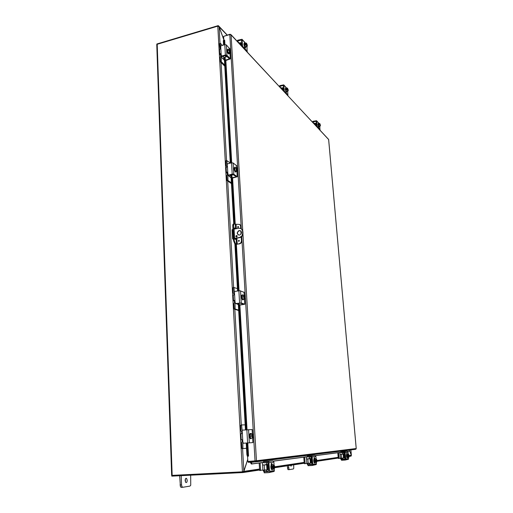 <?xml version="1.0" encoding="UTF-8"?>
<svg xmlns="http://www.w3.org/2000/svg" width="513" height="513" viewBox="0 0 513 513"><rect width="100%" height="100%" fill="white"/><g stroke="black" fill="none" stroke-linecap="round" stroke-linejoin="round"><path stroke-width="0.77" d="M287.312 465.58L287.755 469.203L288.261 469.671L289.403 469.613M293.68 464.618L293.757 468.356L293.346 468.965L289.46 469.613L288.954 469.145L288.505 465.4M291.673 464.919L291.018 466.24L290.557 465.092M185.45 481.964L185.398 478.982M185.148 480.591C185.244 478.738 185.725 478.02 186.585 478.43L187.219 480.277C187.123 482.137 186.642 482.855 185.777 482.444L185.148 480.591M179.672 475.75L180.435 486.741L181.32 487.344L182.711 487.279M190.676 475.198L190.733 485.24L189.945 486.1L182.852 487.273L181.968 486.677L181.551 484.945L181.204 475.673M240.635 230.779L239.308 230.709C237.282 231.908 236.974 233.344 238.385 235.018M239.481 235.127C236.666 234.217 236.506 232.69 239.007 230.542L239.212 230.497C242.014 231.376 242.187 232.902 239.725 235.069L239.481 235.127M236.564 236.968C235.691 236.692 235.634 236.211 236.403 235.538L236.48 235.518C237.352 235.794 237.41 236.275 236.64 236.948L236.564 236.968M237.012 235.679L236.339 236.968M242.989 233.537L242.687 233.377L241.873 236.012L239.616 237.448L240.321 237.506L242.174 236.172L242.989 233.537L242.848 231.216L241.155 228.567M234.069 229.112L239.077 228.182L241.443 228.772L242.848 231.216M233.505 239.449L232.588 238.898L233.453 238.558M232.934 229.317L232.145 229.805M234.653 238.34L239.616 237.448M242.687 233.377L242.546 231.055M239.917 237.609L234.704 238.545M218.031 26.073L218.102 25.65L218.519 25.797L219.051 26.548L223.783 39.559M227.112 35.089L218.936 26.586M218.102 25.65L156.85 43.996L156.863 44.471M243.483 471.396L243.835 471.376L243.431 472.216L242.867 472.556L242.668 471.813M247.753 459.558L243.835 471.376L259.533 469.042M349.154 456.41L350.995 456.121L351.354 455.358L349.719 451.113M242.867 472.556L171.784 476.141L171.759 475.391M351.277 455.166L348.417 455.8M349.719 451.004L351.322 455.159L350.847 449.709M156.773 44.734L157.209 44.278L172.163 475.378L242.758 471.806L243.848 471.081L247.741 459.34M223.796 39.732L219.089 26.798L218.063 26.067L157.209 44.278M172.163 475.378L171.643 475.384L156.766 44.644M234.576 229.016L234.165 228.214M235.858 238.34L235.249 239.475L234.563 237.718L234.069 229.048L234.633 227.958L235.21 228.901M240.706 228.336L240.565 225.957L239.84 224.45L233.582 224.13L234.223 240.655L233.582 240.77L234.755 243.617L236.775 244.079L240.026 243.739L241.213 242.867L241.758 241.116L241.501 236.865M239.718 243.816L236.519 244.278L234.755 243.617M233.684 223.969L232.94 224.252L232.729 225.714L233.37 225.592M235.396 243.502L234.223 240.655M241.758 241.116L241.456 240.956L240.911 242.713L239.411 243.662M241.007 228.477L240.866 226.124L239.712 224.354M239.347 240.751L238.962 241.328L238.391 240.918L238.776 240.34L239.347 240.751M238.539 226.913L238.128 227.496L237.583 227.086L238 226.502L238.539 226.913M239.244 240.475L238.782 240.34L238.628 241.309M241.309 233.607L241.174 231.325M233.582 240.77L232.729 225.714M241.456 240.956L241.225 237.077M241.046 234.082L240.86 230.953M235.114 239.359L235.217 238.455M223.642 40.194L223.328 40.739L224.284 40.078L223.642 40.194M224.547 44.708L224.284 40.085L224.681 40.161L224.931 44.605M223.969 40.623L224.207 44.811M224.918 57.27L230.959 162.98M231.645 175.048L234.441 223.95M235.589 244.028L238.263 290.884M238.968 303.247L246.195 429.779M246.952 443.001L247.612 454.64L246.881 454.691L247.362 456.217L248.093 456.172L247.612 454.64M247.343 442.975L248.273 456.153M250.434 462.591L251.389 464.047L252.056 463.874L251.101 462.418L250.434 462.591L250.408 462.2M252.056 463.874L263.554 462.373M273.352 461.097L307.383 456.66M315.437 455.608L340.869 452.293M347.647 451.408L349.712 451.139L347.718 451.459M349.757 450.01L349.712 451.139M223.328 40.739L223.572 44.99M224.284 57.45L230.292 163.128M230.978 175.189L233.748 223.905M234.877 243.675L237.57 290.986M238.269 303.343L245.464 429.83M246.221 443.046L246.881 454.691M251.389 464.047L263.554 462.457M273.435 461.161L307.39 456.73M315.508 455.666L340.85 452.357M249.639 461.367L248.228 461.54L248.273 462.316L255.455 461.918L256.462 460.738L247.862 461.463L247.561 456.204M255.654 461.02L248.228 461.54M248.542 456.14L247.779 442.943M223.815 40.161L223.604 36.365L229.805 34.544L231.081 34.903L230.1 34.217L223.912 36.269M255.589 461.905L355.58 449.311L356.202 448.497L328.621 139.433L231.081 34.903L242.739 230.529M231.01 34.647L328.634 139.542M356.202 448.542L256.462 460.738L242.963 234.255M255.448 461.129L255.455 461.918M347.346 457.917L346.942 457.801M348.25 454.185L348.077 452.152L347.102 451.248L340.805 451.812L340.876 452.613L344.435 452.549L345.095 458.769L344.691 459.282L341.478 459.456L341.979 459.366L341.023 458.167M341.03 452.607L340.965 451.806L344.993 451.85L345.871 459.052L345.057 460.071L341.677 460.251L341.607 459.449M345.236 460.039L348.43 459.302L348.539 457.519M341.934 459.359L345.076 458.962M343.37 459.129L342.633 458.898L342.299 458.09M341.498 460.014L340.286 458.237M341.44 459.161L341.677 460.251M345.679 459.738L348.442 459.289M346.557 454.287L346.865 453.094L347.147 453.909M347.82 457.558L347.352 457.833C346.653 456.262 346.602 454.954 347.198 453.902L347.558 454.223M347.327 457.833L346.993 457.852C346.294 456.281 346.243 454.973 346.839 453.928L346.865 453.922M347.622 456.224L349.161 456.057L347.622 456.224L347.57 455.64L349.109 455.48L348.827 454.55L348.417 454.608L348.301 455.602M349.026 455.493L348.737 454.717L348.442 456.095M348.276 455.602L348.423 454.172L348.827 454.55M348.353 456.179L348.911 457.256L349.161 456.057M348.75 456.968L348.936 456.076M348.891 455.499L348.571 454.704M349.077 456.07L348.725 456.942L348.436 456.166M349.013 457.128L348.712 457.506L348.327 456.179M348.224 456.737L347.025 456.801L347.513 457.57L348.712 457.506M347.025 456.801L346.884 455.134L348.083 455.063M346.884 455.134L347.224 454.242L348.423 454.172M341.562 458.128L341.241 454.281L340.061 454.371L340.388 458.224L343.87 458L343.768 454.12L344.685 453.992M343.011 454.159L344.685 453.934M339.83 452.492L340.036 454.358L343.165 454.152L343.511 458.026M342.46 454.037L341.735 454.076M343.768 454.12L341.241 454.281M339.01 458.199L338.259 458.244L339.093 458.423L338.542 452.658M344.909 457.852L344.095 457.981M343.005 454.043L344.563 453.954L343.165 454.152M338.259 458.244L337.804 452.755M339.099 458.423L340.388 458.224M343.787 453.986L343.652 452.453M342.395 452.524L342.504 453.8M315.694 125.435L315.508 123.267L314.969 123.21L315.104 124.806M315.508 123.267L316.053 123.857M313.853 123.466L314.969 123.21M318.06 123.864L318.304 123.332M314.014 123.428L312.904 122.056L312.981 121.312L316.566 120.709L317.181 127.038M319.971 130.026L319.798 126.172M316.617 126.429L316.207 121.626L315.771 121.324L316.22 121.812M312.981 121.312L312.911 122.03M319.355 126.275L318.727 127.493L318.252 126.134M313.039 121.959L315.771 121.324M319.054 126.762L318.913 126.653C318.143 125.069 318.002 123.947 318.483 123.287L318.791 123.633M318.733 126.833L318.592 126.73C317.823 125.146 317.682 124.018 318.163 123.364L318.323 123.325M320.317 125.954L320.407 125.422L320.144 125.749L319.593 124.537L318.939 124.672L318.9 124.204L319.554 124.063L320.368 124.954L319.932 125.063M320.324 125.332L319.714 124.832M319.259 124.601L318.9 124.204M319.593 124.537L319.862 125.538L319.567 124.531M319.528 124.056L319.682 123.498L319.554 124.063M319.952 126.14L319.862 125.538L320.279 125.986L318.887 126.384L318.413 125.249L318.291 123.889L319.355 123.646M318.413 125.249L319.477 125.005M320.163 124.89L319.817 123.742L320.279 124.858M320.125 125.736L320.202 125.358M320.368 124.954L319.714 123.421L318.291 123.889M319.637 124.159L319.817 123.742M316.572 125.909L316.393 125.954C316.085 124.345 316.085 124.345 316.393 125.948L316.457 125.916M314.835 463.027L314.322 462.906M316.085 458.808L315.899 456.455L314.828 455.429L307.358 456.108L307.415 457.019L311.372 456.961L312.051 464.028L311.596 464.605L307.992 464.791L308.679 464.669L308.024 464.368L307.653 463.31M307.582 457.012L307.511 456.102L312 456.172L312.917 464.348L311.994 465.503L308.23 465.701L308.159 464.784M312.193 465.471L316.232 464.566L316.374 462.534M308.64 464.669L312.045 464.194M310.487 464.374L309.653 464.105L309.294 463.22M308.031 465.342L306.825 463.386L311.058 463.104L310.724 458.725L311.641 458.603M308.063 465.701L307.992 464.791L308.23 465.701M307.511 456.102L307.415 457.019M316.245 460.95L316.2 460.341M313.905 458.911L314.354 457.57L315.129 458.827M315.386 462.617L314.738 462.899C313.918 461.084 313.898 459.61 314.674 458.475M314.623 463.04L314.341 462.918C313.52 461.104 313.501 459.629 314.277 458.494L314.315 458.494M315.053 461.116L316.912 460.911L315.053 461.116L315.001 460.456L316.861 460.257L316.54 459.225M316.072 460.36L316.117 460.956M315.79 460.411L315.995 459.282L315.822 460.411M315.873 461.065L316.572 462.271L316.912 460.911M316.38 461.956L316.649 460.937M316.598 460.283L316.207 459.372M316.803 460.93L316.309 461.905L315.982 461.052M315.931 460.392L316.431 459.417L316.752 460.27M316.521 459.206L315.995 459.282L316.04 458.776L316.521 459.206M316.745 462.04L316.329 462.566L315.841 461.072M315.726 461.7L314.392 461.771L314.995 462.636L316.329 462.566M314.392 461.771L314.245 459.879L315.578 459.802M314.245 459.879L314.706 458.853L316.04 458.776M308.21 463.277L307.877 458.898L306.517 459.007L306.845 463.386L305.152 463.63L304.613 457.089M310.134 458.744L308.794 458.628L311.635 458.5M306.473 458.981L310.121 458.603M309.596 458.584L308.794 458.628M310.724 458.725L310.044 458.782L310.378 463.162M305.081 463.393L304.286 463.617L305.184 463.643M306.274 456.871L306.511 459.007M311.975 462.963L311.058 463.104M307.877 458.898L310.044 458.782M304.247 463.438L303.786 457.198M311.301 458.513L311.173 456.839M309.557 456.903L309.666 458.308M282.868 90.25L282.689 87.845L282.073 87.768L282.208 89.538M282.689 87.845L283.336 88.55M280.848 88.082L282.073 87.768M281.021 88.037L279.745 86.447L279.835 85.62L283.772 84.863L284.388 91.872M287.876 95.617L287.703 91.051M283.766 91.211L283.368 85.889L282.894 85.568L283.381 86.101M279.835 85.62L279.758 86.415M286.536 91.859L286.337 92.616L285.754 91.038M285.651 87.928L285.677 87.986C285.081 88.691 285.241 89.942 286.171 91.75L286.587 91.846M279.886 86.344L282.894 85.568M287.107 91.205L286.517 91.66C285.594 89.858 285.427 88.602 286.03 87.896L286.427 88.313M288.126 90.878L288.242 90.333L287.915 90.647L287.222 89.217L286.504 89.39L286.459 88.864L287.184 88.698L288.203 89.813L287.729 89.948M288.139 90.217L287.376 89.563M286.857 89.294L286.459 88.864M287.222 89.217L287.536 90.359L287.19 89.211M287.152 88.691L286.972 88.236L287.363 88.101L287.184 88.698M287.665 91.064L287.536 90.359L288.062 90.929L286.498 91.359L285.914 90.038L285.799 88.531L286.972 88.236M285.914 90.038L287.088 89.743M287.96 89.73L287.511 88.383L288.094 89.698M287.908 90.641L288.005 90.25M288.203 89.813L287.434 88.056L285.799 88.531M287.286 88.813L287.511 88.383M283.689 90.846C283.33 89.05 283.33 89.05 283.689 90.846L283.689 90.846M272.268 469.722L271.569 469.523M274.064 465.118L273.871 462.072L273.487 461.206L272.672 460.886L263.515 461.738L268.748 461.828L269.684 471.3L269.421 472.204L268.626 472.633L264.375 472.845L264.131 471.787L265.067 471.627L264.368 471.261L263.964 470.049M268.857 472.595L274.147 471.447L274.301 468.799M265.035 471.62L268.709 471.056M267.497 471.229L266.536 470.921L266.144 469.934M264.163 472.274L263.034 470.132M268.293 471.575L268.709 470.928L268.03 462.739L263.753 462.79L263.688 461.732M263.515 461.738L263.753 462.79M271.268 464.759L271.172 464.092M269.421 472.204L274.16 471.428M274.205 467.292L274.16 466.567M271.146 464.97L271.14 464.829C271.146 463.656 271.377 463.194 271.819 463.444L272.185 464.451M268.184 471.594L264.31 471.787M272.929 469.241L271.986 469.504C271.024 467.356 271.069 465.676 272.108 464.451L272.704 464.861M271.993 469.735L271.537 469.53C270.575 467.381 270.614 465.695 271.653 464.477L271.717 464.47M272.39 467.523L274.705 467.266L272.39 467.523L272.345 466.766L273.416 466.689L274.147 465.592L274.654 466.509L274.32 465.419M273.416 466.676L274.513 466.529M273.762 466.625L273.807 467.311M273.23 466.715L272.999 466.009L273.532 465.4L273.269 466.715M273.32 467.471L273.743 468.69L274.243 468.831L274.705 467.266M273.98 468.497L274.384 467.298M274.34 466.535L273.827 465.49M274.558 467.285L273.827 468.388L273.467 467.452M274.237 465.297L273.532 465.4L273.641 464.81L274.237 465.297M274.449 468.581L273.923 469.19L273.14 468.202L273.282 467.478M273.14 468.202L271.634 468.279L272.416 469.267L273.923 469.19M271.634 468.279L271.492 466.086L272.999 466.009M271.492 466.086L272.134 464.893L273.641 464.81M264.516 470.017L264.201 464.951L262.592 465.079L262.9 470.152L267.427 469.863L267.76 469.825L267.446 464.759L268.318 464.637M266.689 464.547L268.305 464.47M267.164 464.727L265.689 464.592L266.786 464.201L265.779 464.566M267.446 464.759L266.645 464.823L266.959 469.895M262.9 470.152L259.61 470.248L260.675 470.492M262.323 462.617L262.579 465.079M268.632 469.69L267.76 469.825M264.201 464.951L266.645 464.823M267.151 464.56L268.305 464.496M268.312 464.566L262.88 465.015M260.546 470.203L260.104 462.906M259.61 470.248L259.174 463.027M266.683 462.63L266.786 464.201M241.136 45.497L240.963 42.81L240.251 42.701L240.373 44.682M240.963 42.81L241.758 43.669M238.891 43.092L240.251 42.701M239.084 43.041L237.602 41.226L237.679 40.232L242.046 39.264L242.63 47.106M247.138 51.935L246.977 46.433M241.956 46.382L241.585 40.424L241.065 40.078L241.597 40.662M244.611 47.388L244.566 46.702M245.438 47.472L245.188 48.286L244.425 46.42M237.731 41.04L241.065 40.078M246.15 46.664L245.669 47.401L245.342 47.177C244.201 45.099 244.002 43.676 244.752 42.906L245.259 43.361M245.554 47.433L244.957 47.286C243.81 45.208 243.617 43.785 244.361 43.015L244.483 42.977M247.292 46.183L246.054 44.304L245.252 44.516L245.214 43.932L246.016 43.72L247.33 45.157L246.804 45.33M247.234 45.593L246.246 44.714M245.65 44.4L245.214 43.932M246.054 44.304L246.439 45.631L246.022 44.298M245.984 43.714L245.785 43.207L246.278 43.105L246.016 43.72M247.324 46.093L245.323 46.837L244.483 43.579L245.785 43.207M244.592 45.266L245.894 44.894M247.048 45.054L246.278 43.477L247.195 45.009M246.965 46.035L247.086 45.631M247.33 45.157L246.458 43.15M246.157 43.874L246.426 43.432M246.439 45.631L247.112 46.362L246.625 46.465L246.439 45.631M245.323 46.837L246.625 46.465M220.301 43.425L219.455 43.676L220.301 43.425L220.648 48.414M221.295 56.039L221.308 61.509L220.507 61.958L224.777 66.158M221.052 56.834L223.084 58.835L224.04 57.52L226.599 56.648L226.028 55.532M220.051 49.024L219.455 43.676M220.462 61.746L220.218 57.334L221.212 55.186M220.596 62.118L221.449 61.881L221.308 61.509M220.327 43.291L222.398 45.33M223.084 58.841L224.45 60.419M221.449 61.881L224.713 65.048M227.086 50.537L227.118 49.767M221.763 56.501L221.513 56.103L225.374 55.013L226.913 55.231L230.408 58.886L225.944 60.476L225.271 59.886L225.117 57.219M229.741 48.793L226.31 44.868L224.777 44.644L220.763 45.875L220.802 47.831L219.602 49.857M220.795 55.609L219.853 54.359L220.378 53.641L221.154 54.154L220.802 47.831M221.129 53.98L220.731 54.314L221.199 54.929M228.978 58.399L229.016 59.091L229.279 58.7L225.893 55.507L221.943 56.526M221.513 56.103L221.154 54.154M229.016 59.091L225.528 60.066M229.619 53.301L229.285 53.801M227.214 51.454L226.99 50.428M229.529 53.326L229.003 53.846C228.227 53.346 227.721 52.198 227.49 50.402L228.061 49.081L228.439 49.351M228.933 53.865L228.593 53.961C227.817 53.461 227.31 52.313 227.079 50.524L227.727 49.177M229.721 49.755L230.151 49.658L230.331 52.698L229.503 52.961L229.484 52.582M229.798 48.613L229.843 49.338L229.382 49.088L229.491 51.14L230.016 52.076C229.407 50.761 229.343 49.953 229.818 49.652L229.035 50.191L229.561 52.191L230.036 52.39M229.837 51.749L229.875 49.671M229.503 52.961L229.208 52.659L230.016 52.429M230.331 52.698L230.805 52.397L230.151 49.658M230.805 52.403L230.427 53.07L230.311 52.736M230.427 53.07L229.061 53.455L228.195 52.576L229.561 52.191M230.388 52.403L230.016 50.024M230.17 49.979C230.779 51.294 230.844 52.102 230.363 52.403L230.311 52.377M228.195 52.576L227.669 50.582L229.035 50.191M227.669 50.582L228.009 49.479L229.382 49.088M226.073 160.716L226.849 160.697L227.368 166.308M227.881 174.394L227.939 180.236L227.099 180.64L231.459 183.583M231.126 177.787L229.779 176.799L229.997 175.728L233.274 174.638M226.868 167.001L226.233 165.622L225.97 160.896M227.054 180.422L226.784 175.651L227.823 173.42M227.195 180.775L228.08 180.589L227.939 180.236M226.849 160.697L230.279 162.897M228.08 180.589L231.414 182.788M234.082 169.886L233.979 168.059M228.42 175.183L232.197 174.061L233.787 174.183L237.346 176.748L232.69 177.985L231.991 177.485L231.85 175.004M236.628 165.782L233.139 162.98L231.555 162.845L227.362 163.859L227.201 166.661L226.143 167.757M227.541 173.676L226.413 172.676L227.073 172.111L227.791 172.798L227.406 165.968M227.663 172.4L227.33 172.624L227.804 173.061M235.871 176.421L235.903 176.921L236.179 176.632L232.722 174.401L228.599 175.222M228.17 174.927L227.791 172.798M235.903 176.921L232.261 177.697M236.397 171.464L235.653 171.945L234.37 168.815C234.345 167.539 234.627 166.994 235.204 167.193L235.512 167.443M235.736 171.977L235.23 172.035L233.941 168.912L234.697 167.251M236.826 167.713L237.314 170.964L236.429 170.906M236.692 165.648L236.448 169.585L236.987 170.406C236.339 169.117 236.288 168.251 236.833 167.809L235.98 168.63L236.519 170.624L237.006 170.752M236.801 170.124L236.673 167.847M236.448 171.188L236.14 170.97L236.987 170.791M237.314 170.964L237.769 170.521L237.673 168.848L237.115 167.68M237.769 170.521L237.288 171.002M237.404 171.246L235.974 171.554L235.089 170.932L236.519 170.624M237.275 170.624L236.974 168.059M237.141 168.027C237.782 169.309 237.833 170.175 237.288 170.624M235.089 170.932L234.55 168.944L235.98 168.63M234.55 168.944L234.896 167.584L236.326 167.27M233.986 287.325L233.011 287.697L233.928 287.562L234.55 293.731M235.037 302.42L235.114 308.73L234.236 309.076L238.68 310.545M236.051 303.664L236.923 303.946L236.968 303.529M234.287 294.616L233.293 292.82L233.011 287.697M234.184 308.858L233.896 303.69L234.98 301.368M234.332 309.192L235.255 309.063L235.114 308.73M233.928 287.562L237.429 288.582M236.923 303.952L238.346 304.703M234.3 309.172L235.23 309.044L238.654 310.121M241.514 298.072L241.399 296.091M243.335 304.106L240.122 303.119L235.371 303.555L241.232 302.965L244.855 304.235L239.981 305.062L239.263 304.671L239.18 303.215M244.073 292.295L239.827 290.73L234.691 291.422L234.338 294.545L233.216 295.328M234.967 301.202L233.518 300.721L234.678 300.573L234.967 301.221L234.556 293.821M235.371 303.555L234.967 301.221M243.348 304.376L239.545 304.921M243.822 299.284L242.835 299.765L241.815 296.989C241.815 295.27 242.2 294.597 242.957 294.969L243.233 295.264M243.034 299.881L242.386 299.829L241.373 297.053C241.347 295.539 241.661 294.828 242.316 294.924M244.348 295.405L244.861 298.951L243.951 298.97M243.964 299.124L244.554 298.842L244.15 292.218M244.342 298.233L244.201 295.77M244.861 298.951L245.329 298.265L244.65 295.398M245.259 298.515L244.842 298.996M244.528 298.887L244.053 298.81L243.983 297.79L244.554 298.842M244.951 299.124L243.457 299.342L242.559 299.028L244.053 298.81M244.669 298.604L244.502 295.796M244.342 295.283L243.874 295.969L243.983 297.79L243.495 296.828L243.842 295.174L244.316 295.251M244.675 295.77L244.842 298.579M242.559 299.028L242.001 297.053L243.495 296.828M242.001 297.053L242.348 295.392L243.842 295.174M241.617 425.232L240.655 425.303L241.617 425.232L242.277 431.965M242.809 441.411L242.899 448.253L241.931 448.311L242.899 448.253M242.264 433.062L240.963 430.869L240.655 425.303M241.931 448.311L241.617 442.687L242.681 440.308M241.726 424.918L245.182 424.867M243.047 448.554L246.516 448.272M249.587 437.268L249.459 435.12M242.001 439.699L241.225 439.737L242.457 439.962L243.194 443.245L253.005 442.591L252.736 437.98M252.159 429.541L242.277 430.144L242.091 433.402L240.898 433.812L241.225 439.737M251.889 438.038L250.677 438.609L249.902 436.165C249.94 433.927 250.415 433.075 251.332 433.62L251.639 434.075M250.934 438.801L250.209 438.641L249.433 436.197C249.427 434.267 249.818 433.357 250.607 433.459M252.806 434.011L253.063 437.916L251.8 438.038L252.742 437.935L252.492 434.024L253.127 434.325M252.531 437.345L252.377 434.665M253.063 437.916L253.473 435.184L252.832 434.049M253.339 437.583L253.037 437.955M252.723 437.974L252.229 438.006L252.159 437.012L252.742 437.935M253.146 437.955L252.229 438.006M252.858 437.525L252.678 434.466M252.518 434.062L252.043 435.03L252.159 437.012L251.659 436.05L251.998 434.049L252.492 434.024L252.236 429.528M252.858 434.453L253.037 437.512M250.665 438.108L250.088 436.159L251.659 436.05M250.088 436.159L250.434 434.158L251.998 434.049M288.672 467.862L287.472 467.92M181.551 484.945L180.012 485.009M233.268 238.59L232.748 229.356M274.179 466.856L304.171 462.393M316.22 460.597L338.182 457.32M338.247 458.064L316.899 461.309M304.228 463.239L274.673 467.728M259.597 470.017L242.816 472.569M219.089 26.798L220.013 43.381M221.084 62.586L226.547 160.607M227.265 173.484L227.291 173.978M227.689 181.102L233.607 287.383M233.999 294.391L234.024 294.847M234.377 301.137L234.422 301.926M234.832 309.345L241.277 424.95M241.706 432.632L241.764 433.684M242.098 439.724L242.162 440.827M242.591 448.554L243.848 471.081M242.437 471.825L217.788 26.125M255.205 461.033L255.615 461.059M235.307 224.431L235.563 228.836M236.102 238.295L236.435 244.015M238.949 240.591L238.987 241.181L238.949 240.591M239.109 240.366L238.776 240.34M238.321 226.541L237.596 227.092L237.814 227.464M238.147 226.765L238.179 227.349L238.147 226.765M237.23 244.047L236.891 238.154M236.82 236.865L236.749 235.685M236.346 228.689L236.102 224.47M235.858 238.385L235.217 238.5M246.586 429.753L239.443 304.914M238.635 290.833L235.967 244.201M234.819 224.155L232.158 177.697M231.312 162.903L225.431 60.072M254.525 461.969L251.094 462.405M225.842 60.483L231.716 162.82M232.581 177.908L235.243 224.393M236.384 244.271L239.052 290.768M239.872 305.023L247.022 429.721M255.051 461.065L253.589 436.345M253.537 435.556L245.381 297.752M245.342 297.027L241.764 236.634M241.527 232.626L241.501 232.203M241.29 228.638L237.827 170.079M237.788 169.412L230.844 52.082M230.805 51.467L229.805 34.544M345.313 452.524L348.077 452.152M342.312 458.231L341.049 458.43M348.635 458.609L345.871 459.052M347.102 451.248L344.332 451.607M320.086 129.52L317.303 126.525M316.848 121.209L319.022 123.582M318.887 126.897L318.426 127M312.353 456.929L315.899 456.455M309.307 463.354L307.678 463.605M308.108 464.438L308.127 464.765M316.47 463.778L312.917 464.348M314.828 455.429L311.269 455.89M288.011 95.052L284.523 91.301M284.074 85.414L286.671 88.249M286.543 91.981L285.991 92.122M269.139 462.707L273.871 462.072M266.151 470.049L263.983 470.383M264.458 471.344L264.484 471.729M274.417 470.543L269.684 471.3M272.672 460.886L267.927 461.501M247.292 51.3L242.79 46.459M242.373 39.873L245.503 43.291M245.445 47.619L244.778 47.805M225.008 55.66L226.252 56.898M224.04 57.52L222.789 56.283M229.683 48.344L229.741 49.267M229.971 53.198L230.292 58.623M224.777 44.644L225.374 55.013M220.378 53.641L220.834 54.089M220.853 54.59L220.795 53.589M226.913 55.231L226.31 44.868M227.657 175.183L229.728 176.581M232.524 174.401L233.03 174.747M230.728 175.241L230.19 174.882M236.583 165.455L236.692 167.392M236.929 171.348L237.237 176.562M231.555 162.845L232.197 174.061M226.97 172.144L227.439 172.464M227.451 172.823L227.413 172.156M233.787 174.183L233.139 162.98M244.034 292.109L244.22 295.231M244.451 299.194L244.746 304.138M238.885 290.794L239.584 302.946M234.114 300.406L234.588 300.567M241.232 302.965L240.526 290.82M252.127 429.528L252.39 434.03M252.627 437.993L252.896 442.597M246.849 429.727L247.606 442.956M242.764 440.686L242.316 432.639M249.318 442.841L248.555 429.631M288.037 469.607L289.236 469.542M186.585 478.43L185.719 478.469M180.723 487.132L182.262 487.061M232.588 238.898L232.068 229.677M218.936 26.24L227.246 35.051M351.264 455.91L349.161 456.23M338.234 457.878L316.912 461.104M304.215 463.027L274.692 467.49M259.578 469.773L243.431 472.216M350.879 449.709L351.36 455.249M234.659 227.971L234.255 228.048M238 226.502L238.442 226.643M234.672 243.566L235.32 243.457M256.179 461.553L356.054 449.061M356.234 448.522L328.653 139.491M341.517 460.257L341.453 459.449M340.876 452.613L340.805 451.812M347.352 457.833L346.993 457.852M344.569 456.987L344.018 457.019M344.999 457.622L344.704 454.422M345.031 458C344.678 458.699 344.076 453.697 344.691 454.031M338.33 458.455L339.074 458.41M316.79 120.978L319.144 123.55M312.904 122.056L312.853 121.401M315.982 124.806L315.642 124.883M316.566 125.845L316.393 123.851M316.515 126.32L316.284 123.729M316.207 125.993L316.098 123.774M316.245 464.554L312.693 465.131M314.738 462.899L314.341 462.918M311.622 461.95L310.968 461.989M311.91 462.123L311.718 459.61M311.962 462.835C311.513 462.309 311.417 461.001 311.667 458.904M304.318 463.669L305.152 463.63M284.016 85.164L286.805 88.217M279.745 86.447L279.694 85.729M286.729 91.808L286.376 91.898M283.234 89.672L282.836 89.775M283.76 91.09L283.561 88.46M283.477 90.897L283.413 88.448M264.195 472.845L264.131 471.787M271.819 463.444L271.39 463.47M271.986 469.504L271.537 469.53M268.466 468.433L267.677 468.478M268.581 468.818L268.382 465.695M259.693 470.511L260.63 470.466M242.309 39.591L245.656 43.246M237.583 41.168L237.532 40.36M245.669 47.401L245.285 47.51M241.597 45.041L241.11 45.182M241.899 45.452L241.815 44.105M241.873 46.285L241.783 43.631M230.401 58.822L230.068 53.172M219.853 54.359L219.59 49.703M225.81 60.47L225.393 60.059M221.802 56.526L221.379 56.103M220.763 53.583L221.103 53.916M229.003 53.846L228.593 53.961M226.066 160.71L226.881 160.531M237.346 176.696L237.025 171.323M226.413 172.676L226.137 167.648M232.652 177.992L232.229 177.703M228.567 175.228L228.131 174.933M227.073 172.111L227.522 172.413M235.653 171.945L235.23 172.035M244.855 304.209L244.56 299.182M233.518 300.721L233.216 295.27M244.945 299.092L245.137 298.758M242.835 299.765L242.386 299.829M242.989 448.529L242.021 448.586M250.677 438.609L250.209 438.641"/></g></svg>
